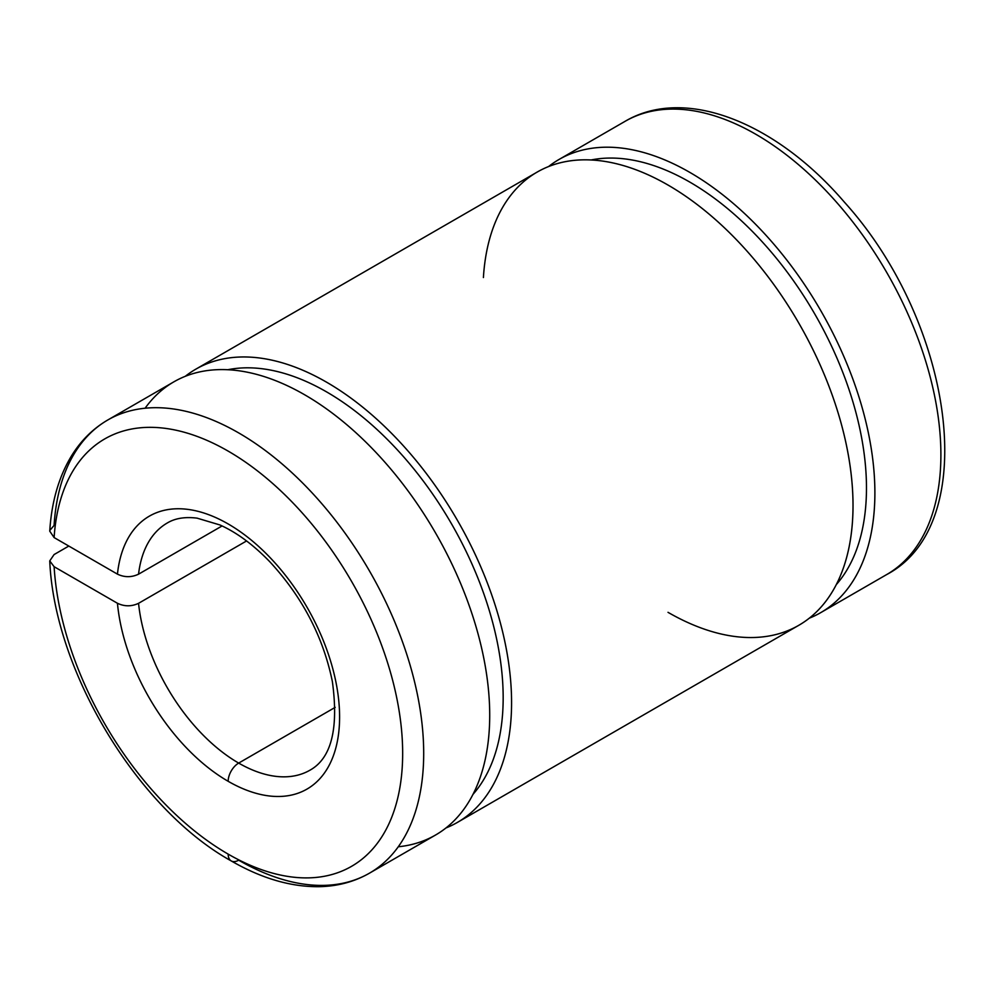 <?xml version="1.0" encoding="UTF-8"?>
<svg xmlns="http://www.w3.org/2000/svg" width="995" height="995" viewBox="0 0 995 995"><rect width="100%" height="100%" fill="white"/><g stroke="black" fill="none" stroke-linecap="round" stroke-linejoin="round"><path stroke-width="1.49" d="M54.091 554.551L68.804 546.056L54.091 554.551L49.75 560.906L54.091 554.551M238.676 860.19A14.863 8.582 -60 0 1 231.238 860.936A14.863 8.582 -60 0 1 228.166 854.12A246.785 142.484 60 0 1 54.116 566.702L49.75 560.906C54.377 671.115 137.696 809.059 231.238 860.936C261.424 878.361 290.664 886.943 318.947 886.682C337.467 886.346 354.319 881.831 369.506 873.15A261.66 151.066 -120 0 0 369.506 571.018A261.66 151.066 -120 0 0 107.846 419.952A261.66 151.066 60 0 1 369.506 571.018A261.66 151.066 60 0 1 369.506 873.15A261.66 151.066 60 0 1 238.676 860.19M54.116 566.702L117.447 603.269C124.474 606.614 131.514 606.627 138.554 603.318L246.561 540.957L138.554 603.318A142.72 82.398 -120 0 0 238.676 763.09L335.191 707.358L238.676 763.09A14.863 8.582 120 0 0 228.166 781.299A157.583 90.98 60 0 1 117.447 603.269A157.583 90.98 -120 0 0 228.166 781.299A14.863 8.582 -60 0 1 238.676 763.09A142.72 82.398 60 0 1 138.554 603.318C131.514 606.627 124.474 606.614 117.447 603.269L54.116 566.702A246.785 142.484 -120 0 0 228.166 854.12A246.785 142.484 -120 0 0 402.614 758.202A246.785 142.484 -120 0 0 236.574 456.207A246.785 142.484 -120 0 0 54.116 537.574L117.447 574.14C124.487 577.486 131.527 577.498 138.554 574.177L222.072 525.957L138.554 574.177A142.72 82.398 60 0 1 167.322 522.96A142.72 82.398 -120 0 0 138.554 574.177C131.527 577.498 124.487 577.486 117.447 574.14A157.583 90.98 60 0 1 236.586 529.178A157.583 90.98 60 0 1 339.519 721.773A157.583 90.98 60 0 1 228.166 781.299A157.583 90.98 -120 0 0 339.519 721.773A157.583 90.98 -120 0 0 236.586 529.178A157.583 90.98 -120 0 0 117.447 574.14L54.116 537.574A246.785 142.484 60 0 1 236.574 456.207A246.785 142.484 60 0 1 402.614 758.202A246.785 142.484 60 0 1 228.166 854.12A14.863 8.582 120 0 0 231.238 860.936M238.676 763.09A142.72 82.398 -120 0 0 310.03 770.155A142.72 82.398 60 0 1 238.676 763.09M49.862 530.385L54.091 525.422A261.66 151.066 60 0 1 107.846 419.952C93.008 428.596 80.831 440.673 71.341 456.158C58.742 477.028 51.553 502.04 49.75 531.168L54.116 537.574M369.506 873.15L435.524 835.041A261.66 151.066 -120 0 0 435.524 532.91A261.66 151.066 -120 0 0 173.864 381.844L107.846 419.952M145.096 408.224A261.66 151.066 60 0 1 435.524 532.91A261.66 151.066 60 0 1 398.274 846.77M472.986 794.371A249.757 144.2 -120 0 0 451.444 523.718A249.757 144.2 -120 0 0 227.818 369.73A249.757 144.2 60 0 1 451.444 523.718A249.757 144.2 60 0 1 472.986 794.371M445.996 827.939A261.66 151.066 -120 0 0 457.389 520.285A261.66 151.066 -120 0 0 185.257 376.321A261.66 151.066 60 0 1 195.729 369.22A261.66 151.066 60 0 1 457.389 520.285A261.66 151.066 60 0 1 457.389 822.417A261.66 151.066 60 0 1 445.996 827.939M457.389 822.417L798.823 625.283A261.66 151.066 -120 0 0 798.823 323.151A261.66 151.066 -120 0 0 537.176 172.085L195.729 369.22M483.408 277.543A261.66 151.066 60 0 1 676.413 190.12A261.66 151.066 60 0 1 852.976 510.335A261.66 151.066 60 0 1 668.006 612.323M836.285 584.625A249.757 144.2 -120 0 0 814.743 313.96A249.757 144.2 -120 0 0 591.117 159.971A249.757 144.2 60 0 1 814.743 313.96A249.757 144.2 60 0 1 836.285 584.625M809.308 618.181A261.66 151.066 -120 0 0 820.701 310.527A261.66 151.066 -120 0 0 548.568 166.563A261.66 151.066 60 0 1 559.041 159.461A261.66 151.066 60 0 1 820.701 310.527A261.66 151.066 60 0 1 820.688 612.659A261.66 151.066 60 0 1 809.308 618.181M559.041 159.461L625.059 121.34C685.12 85.769 776.075 122.547 844.282 202.022C953.322 322.305 982.799 523.917 886.707 574.55A261.66 151.066 -120 0 0 886.707 272.419A261.66 151.066 -120 0 0 625.059 121.34A261.66 151.066 60 0 1 886.707 272.419A261.66 151.066 60 0 1 886.707 574.55L820.688 612.659M167.322 522.96C175.132 518.258 185.058 516.654 197.085 518.146L219.858 524.937C236.698 532.424 253.389 544.75 269.943 561.901C302.393 597.087 323.201 636.962 332.367 681.525C338.797 728.713 331.36 758.252 310.03 770.155"/></g></svg>
